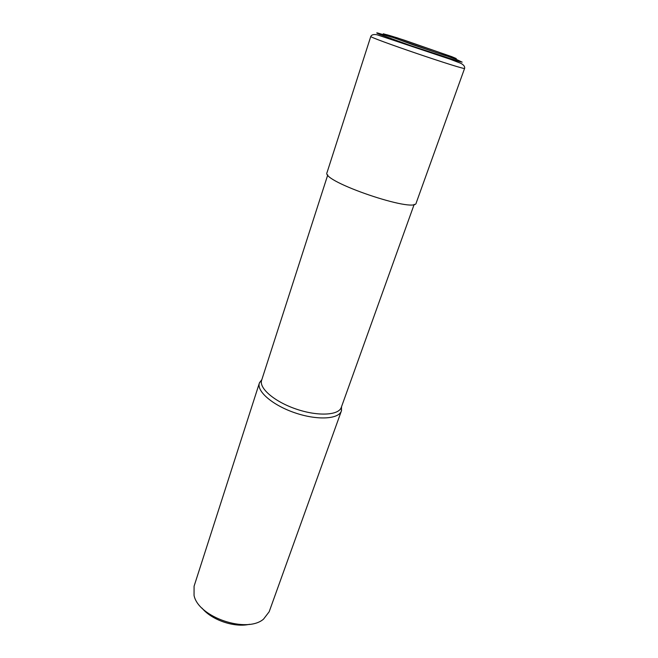<?xml version="1.0" encoding="UTF-8"?>
<svg xmlns="http://www.w3.org/2000/svg" width="658" height="658" viewBox="0 0 658 658"><rect width="100%" height="100%" fill="white"/><g stroke="black" fill="none" stroke-linecap="round" stroke-linejoin="round"><path stroke-width="0.99" d="M341.543 406.677L341.387 410.954C338.738 419.261 317.271 420.487 294.99 412.846C272.675 405.303 256.414 391.239 259.384 383.038L261.868 379.551M259.384 383.038L194.085 586.196L194.052 595.474C198.354 617.237 246.849 633.744 263.537 619.12L269.171 611.759L341.387 410.954M249.538 624.286C234.528 627.872 211.703 620.099 201.998 608.099M414.203 204.325L341.288 407.392C338.73 415.404 317.896 416.522 296.264 409.095C274.6 401.783 258.775 388.179 261.637 380.275L327.766 174.905M464.614 68.325L416.201 202.952C415.815 213.611 320.824 181.279 327.026 172.593L370.808 36.387C366.975 37.004 467.279 71.146 464.614 68.325C464.976 66.483 463.643 64.78 460.625 63.234L450.204 59.245L377.124 34.8C373.793 34.167 371.68 34.701 370.808 36.387M454.67 58.356C452.054 56.53 449.101 55.65 445.795 55.7M438.22 54.885L436.871 54.746M388.228 35.845C381.467 33.04 386.871 34.496 404.44 40.212L450.343 56.193C458.741 59.524 454.028 58.315 436.205 52.566L388.228 35.845M451.75 56.654L456.257 58.57L453.584 58.06L443.936 55.116L412.245 44.538L383.277 33.78L397.054 37.769L451.75 56.654M447.498 56.169L456.956 59.689L462.163 62.148L458.313 61.194L411.011 45.723L379.46 34.306C376.582 33.089 375.981 32.645 377.659 32.982L391.79 37.202M261.752 379.913L259.54 382.611M341.42 407.031L341.527 410.518"/></g></svg>
